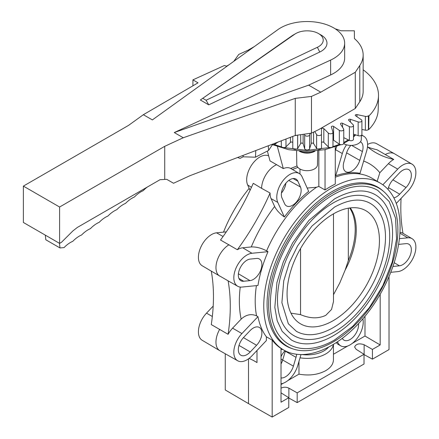 <?xml version="1.0" encoding="UTF-8"?>
<svg xmlns="http://www.w3.org/2000/svg" width="439" height="439" viewBox="0 0 439 439"><rect width="100%" height="100%" fill="white"/><g stroke="black" fill="none" stroke-linecap="round" stroke-linejoin="round"><path stroke-width="0.66" d="M206.083 100.246L317.37 47.291A16.089 9.29 0 0 0 318.516 46.693A16.089 9.29 0 0 0 318.516 33.556A16.089 9.29 0 0 0 295.765 33.556L293.109 35.093A19.843 11.458 0 0 0 291.831 35.905L294.728 34.22L200.338 99.999L208.75 104.855L206.083 100.246L203.005 98.473M293.109 35.093L295.765 33.556A16.089 9.29 0 0 0 294.728 34.22M317.37 47.291L319.762 52.032A19.843 11.458 0 0 0 321.172 51.292A19.843 11.458 0 0 0 321.172 35.093L318.516 33.556M280.614 27.876A37.513 21.659 0 0 0 277.887 29.632L152.36 119.913L143.35 114.711L128.506 125.411L23.377 186.109L59.594 207.021L164.729 146.324L183.266 137.753L174.256 132.551L330.622 60.077A37.513 21.659 0 0 0 333.667 58.508A37.513 21.659 0 0 0 344.653 43.192A37.513 21.659 0 0 0 321.496 23.185A37.513 21.659 0 0 0 280.614 27.876M344.653 43.192L344.653 58.069A37.513 21.659 180 0 1 333.667 73.384A37.513 21.659 180 0 1 330.622 74.959L308.617 85.155L174.256 132.551M23.377 186.109L23.377 222.474L59.594 243.387L61.482 242.295L72.847 230.958L77.39 227.413L160.032 179.699L166.716 179.326L173.537 183.261L189.703 175.792L295.266 135.47L311.481 133.132L318.714 129.604L355.294 108.482L355.294 72.254L359.782 65.504A50.71 29.276 0 0 0 363.157 55.001A50.71 29.276 0 0 0 354.41 38.566L354.355 30.807L340.922 30.779A50.71 29.276 0 0 0 335.259 28.853M319.762 52.032L208.75 104.855M200.338 99.999L291.831 35.905M192.913 85.814L192.913 79.871L198.033 82.828L143.35 114.711M192.913 79.871L224.389 65.526L226.59 66.179L229.153 64.687M254.335 46.572L248.062 50.194L238.761 54.42L233.795 61.345M363.157 55.001L363.157 91.235A50.71 29.276 180 0 1 359.782 101.738L355.294 108.482M311.481 133.132L311.481 96.404L320.783 92.179L355.294 72.254M183.266 137.753L295.266 98.374L311.481 96.404M320.783 92.179L308.617 85.155M248.748 50.589L248.062 50.194M295.266 135.47L295.266 98.374M164.729 179.348L164.729 146.324M59.594 243.387L59.594 207.021M59.457 243.31L59.984 247.947L64.056 247.591A25.034 14.454 -60 0 1 72.83 241.285A25.039 14.454 -60 0 1 81.632 234.958A25.034 14.454 -60 0 1 90.407 228.648A25.039 14.454 -60 0 1 99.203 222.321A25.034 14.454 -60 0 1 107.978 216.01A25.039 14.454 -60 0 1 116.774 209.683A25.039 14.454 -60 0 1 125.57 203.356A25.039 14.454 -60 0 1 134.372 197.029A25.039 14.454 -60 0 1 143.169 190.702A25.039 14.454 -60 0 1 147.471 186.948M237.647 157.48L240.018 158.408L243.096 156.816L243.162 155.373M59.984 247.947L45.821 239.771L45.294 235.128M272.504 144.65L268.597 150.418L255.482 157.195L243.096 156.816M268.3 145.77L268.597 150.418M255.778 150.555L255.482 157.195M261.238 329.596A12.177 7.029 -60 0 1 256.579 345.274L250.241 351.963A12.177 7.029 -60 0 1 240.819 355.2A12.177 7.029 -60 0 1 238.992 353.077A12.177 7.029 -60 0 1 243.65 337.399L249.989 330.71A12.177 7.029 -60 0 1 259.334 327.423A12.177 7.029 -60 0 1 261.238 329.596M241.922 333.58A18.559 10.717 120 0 0 234.821 357.478A18.559 10.717 120 0 0 237.724 360.787A18.559 10.717 120 0 0 251.97 355.782L266.369 340.576L266.369 336.801A96.492 55.709 -60 0 1 257.962 316.645L241.922 333.58L232.599 328.147L241.154 319.109A107.774 62.223 -60 0 1 239.343 301.077A107.774 62.223 -60 0 1 240.243 287.062M228.099 334.298L211.28 324.586A175.265 101.189 120 0 0 213.464 296.599A175.265 101.189 120 0 0 211.28 271.132L228.099 280.839A175.265 101.189 -60 0 1 230.283 306.312A175.265 101.189 -60 0 1 228.099 334.298A18.674 10.783 -60 0 1 232.599 328.147M237.724 360.787L219.912 350.756A18.778 10.843 -60 0 1 219.796 350.69A18.778 10.843 -60 0 1 216.976 347.408A18.778 10.843 -60 0 1 219.714 329.277M257.962 316.645L256.552 315.839C251.212 313.539 246.076 314.626 241.154 319.109M261.238 268.745A12.177 7.029 -60 0 1 249.989 280.62L243.65 281.251A12.177 7.029 -60 0 1 240.819 280.686A12.177 7.029 -60 0 1 238.992 270.951A12.177 7.029 -60 0 1 250.241 259.076L256.579 258.45A12.177 7.029 -60 0 1 259.334 258.972A12.177 7.029 -60 0 1 261.238 268.745M295.831 202.659A12.144 7.008 -60 0 1 286.442 205.886A12.144 7.008 -60 0 1 284.615 203.767L281.992 197.967A12.144 7.008 -60 0 1 286.64 182.328A12.144 7.008 -60 0 1 295.957 179.057A12.144 7.008 -60 0 1 297.856 181.219L300.479 187.019A12.144 7.008 -60 0 1 295.831 202.659M285.877 183.184A11.957 6.903 -60 0 1 281.426 193.083M360.457 141.781A12.144 7.008 -60 0 1 360.49 141.797A12.144 7.008 -60 0 1 362.389 151.548L359.76 160.383A12.144 7.008 -60 0 1 348.544 172.225A12.144 7.008 -60 0 1 345.723 171.66A12.144 7.008 -60 0 1 343.902 161.953L346.525 153.118A12.144 7.008 -60 0 1 350.876 145.386M388.032 189.439A12.177 7.029 -60 0 1 393.114 179.622L399.452 172.933A12.177 7.029 -60 0 1 408.791 169.652A12.177 7.029 -60 0 1 410.695 171.819A12.177 7.029 -60 0 1 406.037 187.497L399.699 194.186A12.177 7.029 -60 0 1 393.849 197.874M398.59 244.485A12.177 7.029 -60 0 1 399.699 244.276L406.037 243.645A12.177 7.029 -60 0 1 408.791 244.166A12.177 7.029 -60 0 1 410.695 253.945A12.177 7.029 -60 0 1 399.452 265.814L393.114 266.446A12.177 7.029 -60 0 1 392.921 266.462M333.431 344.363L333.431 359.821C333.316 364.052 330.748 367.668 325.733 370.659C318.006 374.774 309.089 375.938 298.97 374.149L298.97 361.379M285.388 350.92A11.957 6.903 -60 0 1 285.312 351.195L282.683 360.029A11.957 6.903 -60 0 1 281.026 363.947M296.621 354.251A12.089 6.98 -60 0 1 296.018 357.324L293.395 366.153A12.089 6.98 -60 0 1 282.228 377.946A12.089 6.98 -60 0 1 281.026 377.93M346.519 144.81A18.592 10.734 120 0 0 342.31 153.535L335.714 175.737A96.662 55.808 -60 0 1 360.007 173.334L366.603 151.131A18.592 10.734 120 0 0 363.81 136.266A18.592 10.734 120 0 0 361.363 135.431M314.714 131.557L316.634 134.608A2.502 1.443 0 0 0 319.422 135.536A2.502 1.443 0 0 0 321.491 134.114L321.491 128.94A1.251 0.724 180 0 1 322.418 128.243A1.251 0.724 180 0 1 323.828 128.583L328.306 133.061A2.502 1.443 0 0 0 331.335 133.697A2.502 1.443 0 0 0 332.981 132.337A2.502 1.443 0 0 0 332.943 132.084L331.385 126.992A1.251 0.724 180 0 1 331.368 126.866A1.251 0.724 180 0 1 332.191 126.191A1.251 0.724 180 0 1 333.58 126.405L339.336 130.367A2.502 1.443 0 0 0 342.508 130.69A2.502 1.443 0 0 0 343.759 129.434A2.502 1.443 0 0 0 343.605 128.94L340.543 124.083A1.251 0.724 180 0 1 340.466 123.831A1.251 0.724 180 0 1 341.191 123.178A1.251 0.724 180 0 1 342.524 123.282L349.389 126.602A2.502 1.443 0 0 0 352.605 126.602A2.502 1.443 0 0 0 353.499 125.499A2.502 1.443 0 0 0 353.165 124.775L348.687 120.297A1.251 0.724 180 0 1 348.517 119.935A1.251 0.724 180 0 1 350.393 119.309L358.153 121.894A2.502 1.443 0 0 0 361.324 121.57A2.502 1.443 0 0 0 361.912 120.643A2.502 1.443 0 0 0 361.324 119.715L355.568 115.748A1.251 0.724 180 0 1 355.272 115.287A1.251 0.724 180 0 1 356.951 114.606L365.374 116.373A2.502 1.443 0 0 0 368.398 115.742L368.941 115.923A71.359 41.2 0 0 0 378.495 95.828A71.359 41.2 0 0 0 363.157 69.801M353.499 125.499L353.499 139.295A2.502 1.443 180 0 1 352.605 140.403A2.502 1.443 180 0 1 349.389 140.403L343.759 137.676M361.912 120.643L361.912 134.444A2.502 1.443 180 0 1 361.324 135.371A2.502 1.443 180 0 1 358.153 135.695L353.499 134.142M343.759 129.434L343.759 143.235A2.502 1.443 180 0 1 342.508 144.486A2.502 1.443 180 0 1 339.336 144.162L333.58 140.2A1.251 0.724 0 0 0 332.981 139.975M332.943 145.885A2.502 1.443 180 0 1 332.981 146.138A2.502 1.443 180 0 1 331.335 147.493A2.502 1.443 180 0 1 328.306 146.862L323.828 142.379A1.251 0.724 0 0 0 322.418 142.044A1.251 0.724 0 0 0 321.491 142.741M321.491 134.114L321.491 147.916A2.502 1.443 180 0 1 319.422 149.337A2.502 1.443 180 0 1 316.634 148.409L313.572 143.548A1.251 0.724 0 0 0 312.288 143.076A1.251 0.724 0 0 0 311.163 143.668L309.605 148.766A2.502 1.443 180 0 1 307.141 149.957A2.502 1.443 180 0 1 304.677 148.766L303.119 143.668A1.251 0.724 0 0 0 301.994 143.076A1.251 0.724 0 0 0 300.71 143.548L297.647 148.409A2.502 1.443 180 0 1 294.86 149.337A2.502 1.443 180 0 1 292.791 147.916L292.791 136.419M304.425 134.153L304.677 134.965A2.502 1.443 0 0 0 307.141 136.161A2.502 1.443 0 0 0 309.605 134.965L310.104 133.33M292.791 142.741A1.251 0.724 0 0 0 291.864 142.044A1.251 0.724 0 0 0 290.453 142.379L285.976 146.862A2.502 1.443 180 0 1 282.946 147.493A2.502 1.443 180 0 1 281.3 146.138L281.3 140.804M277.98 142.071L274.946 144.162A2.502 1.443 180 0 1 271.774 144.486A2.502 1.443 180 0 1 271.719 144.469M284.373 216.998A96.662 55.808 -60 0 1 308.666 191.355L302.07 176.769A18.592 10.734 120 0 0 299.277 173.526A18.592 10.734 120 0 0 284.889 178.47A18.592 10.734 120 0 0 277.777 202.412L284.373 216.998C279.802 213.755 276.554 210.248 274.627 206.473L271.082 198.637A18.674 10.783 -60 0 1 270.084 193.028A175.265 101.189 -60 0 1 255.257 222.271A175.265 101.189 -60 0 1 237.345 249.731A18.674 10.783 -60 0 1 242.707 247.794L251.262 246.943A107.774 62.223 -60 0 1 274.627 206.473M297.872 167.363A175.265 101.189 -60 0 1 292.401 169.465A18.674 10.783 -60 0 1 292.676 169.619L299.277 173.526M292.401 169.465L290.662 168.433A175.265 101.189 120 0 0 297.022 165.958M277.404 146.615L283.292 168.581A18.696 10.794 -60 0 1 290.662 168.433M283.292 168.581L276.636 164.691A18.778 10.843 120 0 0 269.793 169.673A18.778 10.843 120 0 0 261.595 188.342L270.084 193.028M268.009 251.673L251.97 253.265A18.559 10.717 120 0 0 234.821 271.362A18.559 10.717 120 0 0 237.724 286.266A18.559 10.717 120 0 0 241.922 287.062L257.962 285.476A96.492 55.709 -60 0 1 268.009 251.673L266.605 250.856C261.298 248.057 256.184 246.756 251.262 246.943M237.345 249.731L220.526 240.018A175.265 101.189 120 0 0 238.437 212.558A175.265 101.189 120 0 0 253.265 183.315L261.595 188.342M219.714 276.12A18.778 10.843 -60 0 1 216.976 261.156A18.778 10.843 -60 0 1 229.048 244.721M337.498 341.767L337.849 342.541A18.647 10.766 120 0 0 340.763 345.861A18.647 10.766 120 0 0 355.074 340.834A18.647 10.766 120 0 0 362.872 318.807M340.763 345.861L338.54 344.61A18.674 10.783 -60 0 1 336.323 342.546M358.52 323.658A12.089 6.98 -60 0 1 353.302 336.911A12.089 6.98 -60 0 1 343.951 340.126A12.089 6.98 -60 0 1 342.299 338.348M390.759 272.323L397.723 271.631A18.559 10.717 120 0 0 414.871 253.528A18.559 10.717 120 0 0 412.084 238.69A18.559 10.717 120 0 0 407.765 237.828L399.413 238.657M396.285 203.438L407.765 191.316A18.559 10.717 120 0 0 414.871 167.413A18.559 10.717 120 0 0 412.084 164.175A18.559 10.717 120 0 0 397.723 169.114L382.852 184.808M367.838 147.092A175.265 101.189 120 0 0 376.936 149.715L393.756 159.428A175.265 101.189 -60 0 1 375.844 152.646L375.844 152.646A175.265 101.189 -60 0 1 367.492 146.802M367.602 144.464A18.559 10.717 -60 0 1 376.558 143.663L394.37 153.694A18.778 10.843 -60 0 1 394.485 153.765L412.084 164.175M385.233 154.55A18.778 10.843 -60 0 1 394.37 153.694M399.951 232.341A18.674 10.783 -60 0 1 402.843 233.224A18.674 10.783 -60 0 1 403.002 233.323A175.265 101.189 -60 0 1 400.818 207.85A175.265 101.189 -60 0 1 401.081 198.373M250.071 190.323L247.678 185.038A18.592 10.734 -60 0 1 254.796 161.097A18.592 10.734 -60 0 1 268.657 155.872M211.28 271.132L202.198 265.76A18.559 10.717 -60 0 1 199.41 250.921A18.559 10.717 -60 0 1 216.559 232.818L226.304 231.852M219.796 350.69L202.198 340.28A18.559 10.717 -60 0 1 199.41 337.037A18.559 10.717 -60 0 1 206.517 313.139L213.2 306.082M249.067 358.411A175.265 101.189 -60 0 1 255.257 361.511L255.257 361.511A175.265 101.189 -60 0 1 256.996 362.559L253.512 360.545M281.026 392.834L288.774 397.718L288.774 407.469L272.175 417.05L248.512 403.622L248.512 358.822M272.175 417.05L272.175 340.077L266.369 336.801M256.996 362.559L256.996 350.476M276.636 164.691L270.012 160.915L267.367 151.054M223.522 232.127A96.404 55.66 -60 0 1 249.165 188.326M363.651 161.058A107.774 62.223 -60 0 1 379.839 172.714L388.394 163.676A18.674 10.783 -60 0 1 393.756 159.428M389.025 276.57L389.025 349.587L372.426 359.168L364.129 354.635A5.636 3.254 0 0 0 364.019 354.575M352.336 343.342L364.99 336.033L380.174 344.95L372.426 349.422L364.129 344.725C359.201 343.079 356.034 343.847 354.619 347.029L356.161 349.323L364.019 354.278L364.019 364.024L297.181 402.612L288.884 398.08A5.636 3.254 0 0 0 288.774 398.019M248.512 403.622L225.256 389.964L225.256 353.768M282.787 349.493A99.982 57.723 -60 0 1 281.026 349.318M333.431 354.257L347.726 346.003M364.99 336.033L364.99 316.278M380.174 294.289L380.174 344.95M325.645 149.512L325.041 149.748L325.041 189.961A96.426 55.671 -60 0 1 330.155 186.784A96.426 55.671 -60 0 1 335.275 184.051L335.275 146.895M331.928 345.246A96.404 55.66 120 0 0 394.826 260.568A96.404 55.66 120 0 0 380.426 183.222A96.404 55.66 120 0 0 331.928 187.821A96.404 55.66 120 0 0 268.871 273.047A96.404 55.66 120 0 0 284.022 350.196A96.404 55.66 120 0 0 331.928 345.246M288.774 397.718L281.026 402.19L281.026 348.44A96.421 55.671 -60 0 1 272.175 340.077M325.041 189.961L318.835 186.443L316.557 187.223L307.174 188.057M237.724 286.266L228.373 281.004A18.674 10.783 -60 0 1 228.099 280.839M274.298 144.48L281.893 147.07M283.797 147.581L306.773 150.368L329.821 147.531M332.773 146.714L339.599 144.321M343.759 142.45L348.357 139.904M353.499 136.216L355.206 134.707M378.495 95.828L378.199 109.629A71.063 41.03 180 0 1 368.683 129.637L368.398 129.538A2.502 1.443 180 0 1 365.374 130.174L361.912 129.45M295.057 135.552A2.502 1.443 0 0 0 296.857 135.245M368.398 129.538L368.398 115.742M368.683 129.637L368.941 115.923M335.275 150.868L335.615 149.71A18.674 10.783 -60 0 1 336.856 146.33M335.714 175.737L335.275 175.342M379.839 172.714L377.156 181.291M372.426 349.422L372.426 359.168M364.019 354.278L297.181 392.861L297.181 402.612M281.026 384.509L283.193 383.258M287.797 380.602L298.97 374.149M297.181 392.861L288.884 388.164C286.233 386.924 283.616 386.918 281.026 388.153M281.026 383.845A18.647 10.766 120 0 0 297.68 365.731L301.006 354.536M281.026 356.698A12.089 6.98 -60 0 1 284.999 350.723M318.835 186.443L318.835 150.654M299.969 174.003L299.969 169.02M292.539 348.753A91.702 52.943 -60 0 1 285.515 345.619A91.702 52.943 -60 0 1 272.175 271.955A91.702 52.943 -60 0 1 331.928 191.662A91.702 52.943 -60 0 1 377.205 186.8A91.702 52.943 -60 0 1 383.434 191.316M376.245 186.597A91.592 52.883 120 0 0 374.917 185.664M283.38 344.203A91.592 52.883 120 0 0 284.862 344.889M333.256 192.683A91.389 52.762 120 0 0 273.552 273.217A91.389 52.762 120 0 0 287.561 346.448A91.389 52.762 120 0 0 333.256 341.921A91.389 52.762 120 0 0 392.96 261.386A91.389 52.762 120 0 0 378.95 188.155A91.389 52.762 120 0 0 333.256 192.683M288.813 344.28A88.887 51.319 -60 0 1 275.187 273.053A88.887 51.319 -60 0 1 333.256 194.729A88.887 51.319 -60 0 1 377.699 190.328L389.163 201.496L395.572 218.238L396.56 239.019L392.164 262.154L382.803 285.723L369.265 307.755L352.709 326.375L334.507 340C323.735 346.201 313.473 349.065 303.717 348.599C298.257 348.286 293.285 346.848 288.813 344.28M333.256 335.786A83.876 48.427 120 0 0 388.049 261.874A83.876 48.427 120 0 0 375.191 194.664C364.255 188.556 350.695 189.983 334.507 198.938L308.826 220.493L292.61 242.965L283.259 262.05L276.916 282.623L274.83 307.355L277.174 320.706L282.173 331.33L291.315 339.94A83.876 48.427 120 0 0 333.256 335.786M293.823 335.605A78.872 45.535 -60 0 1 281.728 272.405A78.872 45.535 -60 0 1 333.256 202.906A78.872 45.535 -60 0 1 372.689 198.999C388.899 207.148 395.084 236.078 384.405 266.687C375.652 293.587 355.53 319.932 334.507 331.824C324.948 337.328 315.817 339.874 307.124 339.462C302.251 339.188 297.818 337.898 293.823 335.605M333.256 327.609A73.862 42.643 120 0 0 381.507 262.522A73.862 42.643 120 0 0 370.187 203.334C360.644 197.989 348.753 199.251 334.507 207.12L311.877 226.112L297.576 245.933L289.323 262.769L283.731 280.905L281.893 302.696L288.335 323.746L296.325 331.269A73.862 42.643 120 0 0 333.256 327.609M333.256 213.969A65.323 37.716 -60 0 1 363.179 209.398A65.323 37.716 -60 0 1 376.607 260.678A65.323 37.716 -60 0 1 333.256 320.635A65.323 37.716 -60 0 1 298.07 322.171A65.323 37.716 -60 0 1 291.331 269.129A65.323 37.716 -60 0 1 333.256 213.969M290.969 313.166L300.539 314.62C309.912 318.626 318.324 318.862 325.776 315.334L331.538 309.462L333.492 301.566L333.492 213.831M300.539 314.62L300.539 248.545M333.492 294.706L339.786 282.941L345.125 270.139A61.97 35.779 -60 0 0 350.267 207.894M349.68 207.971A61.97 35.779 -60 0 1 348.325 260.579L345.125 270.139M348.325 260.579L348.325 208.185M343.655 143.646A10.344 5.976 0 0 0 358.273 143.641A10.344 5.976 0 0 0 361.302 139.47L361.368 135.344M296.583 150.895L296.797 164.768A10.344 5.976 0 0 0 299.826 168.938A10.344 5.976 0 0 0 314.456 168.938A10.344 5.976 0 0 0 317.485 164.768L317.699 150.797M299.343 151.148A10.618 6.13 0 0 0 299.634 151.323A10.618 6.13 0 0 0 315.081 151.06M299.947 151.197A12.27 7.084 0 0 0 314.543 151.109M359.782 65.504L359.782 101.738M330.622 60.077L330.622 74.959M243.447 337.618L256.579 345.274M250.241 351.963L239.008 345.416M256.552 315.844A96.509 55.72 -60 0 1 255.207 301.039A96.509 55.72 -60 0 1 256.409 285.63M238.41 273.782L249.989 280.62M243.65 281.251L238.959 278.474M300.035 357.812A26.291 15.178 0 0 0 325.733 353.933A26.291 15.178 0 0 0 333.349 344.412M301.807 354.536A23.788 13.735 0 0 0 323.96 350.865A23.788 13.735 0 0 0 328.602 347.073M293.395 366.153L281.026 359.064M349.389 126.602L349.389 140.403M358.153 121.894L358.153 135.695M339.336 130.367L339.336 144.162M328.306 133.061L328.306 146.862M316.634 134.608L316.634 148.409M304.677 134.965L304.677 148.766M251.97 253.265L242.707 247.794M337.849 342.541L337.031 342.08M247.678 185.038L251.481 187.283M212.339 316.47L206.517 313.139M223.072 236.495L216.559 232.818M388.394 163.676L397.723 169.114M399.902 233.186L407.765 237.828M335.275 177.208A96.509 55.72 -60 0 1 371.998 178.234L380.426 183.222M266.605 250.856A96.509 55.72 -60 0 1 316.552 187.223M271.082 198.637L277.777 202.412M342.524 127.222L342.524 123.282M356.951 116.703L356.951 114.606M365.374 116.373L365.374 130.174M274.946 144.162L274.946 143.235M285.976 146.862L285.976 139.02M290.453 137.314L290.453 142.379M297.647 148.409L297.647 135.13M300.71 134.685L300.71 143.548M303.119 143.668L303.119 134.339M309.605 148.766L309.605 134.965M311.163 133.176L311.163 143.668M313.572 143.548L313.572 132.112M323.828 142.379L323.828 128.583M333.58 140.2L333.58 126.405M350.393 122.004L350.393 119.309M335.615 149.71L342.31 153.535M364.129 354.635L364.129 344.725M288.884 398.08L288.884 388.164M284.818 350.909L296.018 357.324M394.167 262.698L399.452 265.814M399.699 194.186L388.471 187.64M392.905 179.842L406.037 187.497M359.76 160.383L346.607 152.86M351.601 145.375L362.389 151.548M300.479 187.019L288.785 180.424M293.12 178.547L297.856 181.219M363.81 136.266L361.703 135.02M412.084 238.69L402.843 233.224M284.022 350.196L281.026 348.506M332.981 146.138L332.981 132.337M272.548 144.656L288.621 149.694L306.647 151.428L324.728 149.699L340.955 144.672M343.753 143.339L349.082 140.255M353.499 136.935L355.711 134.877M287.561 346.448L282.447 343.496M378.95 188.155L373.836 185.203"/></g></svg>
